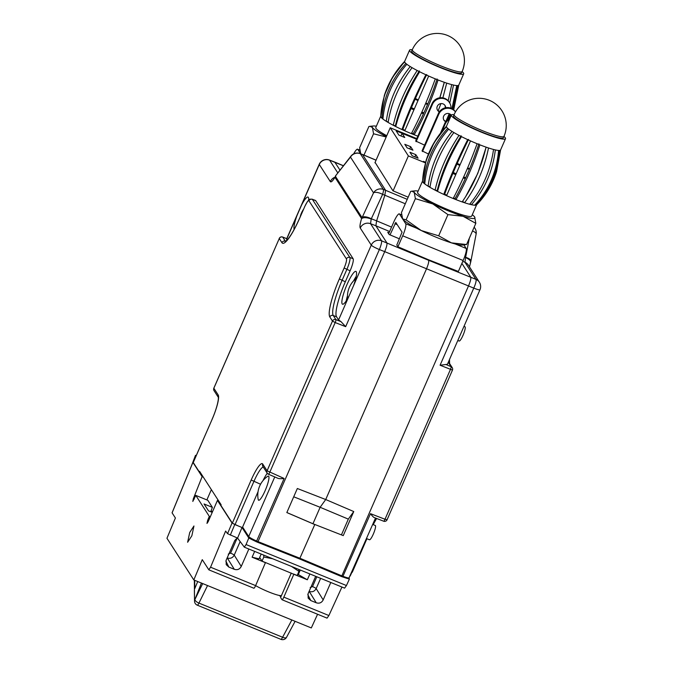<?xml version="1.0" encoding="UTF-8"?>
<svg xmlns="http://www.w3.org/2000/svg" width="673" height="673" viewBox="0 0 673 673"><rect width="100%" height="100%" fill="white"/><g stroke="black" fill="none" stroke-linecap="round" stroke-linejoin="round"><path stroke-width="1.01" d="M286.748 238.646L282.694 237.081A2.658 2.591 147.2 0 0 279.261 238.528L213.837 388.161A2.658 2.658 0 0 0 214.039 390.668A2.658 2.591 147.2 0 1 213.854 388.237L218.22 395.009A22.217 4.122 112.2 0 1 212.096 419.397L193.252 462.528L199.309 471.924L199.57 471.327L221.148 504.792L220.887 505.398L232.336 523.157L251.18 480.026A22.217 4.122 112.2 0 1 262.706 464.025L267.072 470.797L332.479 321.088L329.82 316.958A34.626 6.427 112.2 0 1 339.352 278.95L344.139 267.997A8.269 1.531 -67.8 0 0 346.418 258.92L308.957 200.815A8.269 1.531 -67.8 0 0 304.667 206.771L299.88 217.724A34.626 6.427 112.2 0 1 281.92 242.659L279.261 238.528L213.905 388.128M199.309 471.924L200.192 472.286M203.322 477.14L202.119 476.644L192.924 462.385L172.095 512.868L175.401 517.991L166.954 538.274L193.816 579.941L311.313 627.934L317.572 614.256M343.44 165.735L334.75 162.084L340.008 170.143M360.577 153.713L357.817 149.431A11.878 2.196 -67.8 0 0 357.599 149.229A11.878 2.196 -67.8 0 0 353.661 153.881M386.193 136.998L373.557 133.784L363.95 155.076M373.557 133.784L372.405 127.466L369.948 126.314L368.888 126.541L359.634 147.724L360.787 154.041M364.8 155.429L364.303 154.975M386.327 136.695A33.229 4.206 -156.4 0 1 372.405 127.466A33.229 4.206 -156.4 0 1 373.305 125.986A33.229 4.206 -156.4 0 1 376.333 126.221M334.742 162.084L329.417 160.031A7.975 7.975 0 0 0 319.238 164.279A7.975 1.01 23.6 0 0 319.288 164.506L330.317 181.601C331.091 182.543 332.639 181.104 334.961 177.302L334.658 177.798M343.407 165.794L329.585 160.174A7.975 7.773 147.2 0 0 319.288 164.506L301.588 205.029A17.725 3.289 112.2 0 1 308.015 197.08A17.725 3.289 112.2 0 1 308.621 200.083M334.616 177.369A7.975 7.773 147.2 0 0 330.317 181.601M319.238 164.279L286.555 239.1L287.102 240.101M308.957 200.815A2.658 2.591 -32.8 0 1 312.39 199.368A10.928 2.027 -67.8 0 0 312.179 199.183L315.469 200.461A10.987 2.044 112.2 0 1 315.679 200.647L353.14 258.752A10.987 2.044 112.2 0 1 350.111 270.815L345.325 281.768A31.9 5.922 -67.8 0 0 336.542 316.79L338.578 319.953L340.992 321.627L345.678 326.666L335.179 322.56A2.658 0.446 111.3 0 0 335.911 319.641L340.992 321.627M348.934 296.255A17.725 3.289 112.2 0 1 342.507 304.204A17.725 3.289 112.2 0 1 347.049 284.452A17.725 3.289 112.2 0 1 355.916 271.387A17.725 3.289 112.2 0 1 353.561 285.655L338.578 319.953M336.088 175.165L350.986 156.077A7.975 4.551 38 0 0 350.49 157.103A7.975 7.773 147.2 0 1 360.307 153.688L362.537 154.546L360.148 153.553A7.975 1.539 111.1 0 1 360.307 153.688L383.349 189.433A7.975 1.388 111.3 0 1 382.609 194.362L371.21 218.986C366.709 217.387 363.504 217.261 361.594 218.607C360.055 223.638 359.609 226.776 360.248 228.038L371.269 245.132L353.561 285.655M294.168 229.392A17.725 3.289 112.2 0 1 296.961 215.629L301.588 205.029M281.92 242.659A2.658 2.591 -32.8 0 1 285.352 241.212L282.694 237.081A2.658 0.53 -68.9 0 0 282.635 237.039A2.658 0.53 -68.9 0 0 282.551 237.039M286.757 238.629L282.635 237.039A2.658 2.658 0 0 0 279.236 238.452L279.312 238.41M447.242 364.337L440.083 365.229L473.767 288.111L384.704 251.635L258.011 541.622L256.766 541.075C252.392 539.14 249.708 537.626 248.716 536.549L242.6 527.068L258.045 491.711M389.617 231.52L375.871 225.775L376.619 220.853L371.336 218.792A7.975 3.146 -155.2 0 0 362.259 217.278L362.074 217.69A7.975 3.365 24.3 0 1 371.21 218.986L370.545 223.697L375.871 225.775L386.899 242.886C387.286 244.223 386.554 247.142 384.704 251.635L379.37 249.548A7.975 1.01 -156.4 0 1 371.269 245.132A7.975 7.773 147.2 0 1 381.566 240.799A7.975 1.329 111.3 0 1 379.37 249.548L345.678 326.666M346.2 300.924A17.725 3.289 112.2 0 1 347.478 295.809M356.253 276.317A17.725 3.289 -67.8 0 0 353.586 280.86M343.255 535.615L312.945 523.737L343.255 535.615L353.762 511.556L325.715 499.534L426.413 269.049C428.28 264.556 429.012 261.637 428.608 260.291L381.566 240.799L370.545 223.697A7.975 7.773 147.2 0 0 360.248 228.038M335.373 176.175A7.975 7.975 0 0 1 335.978 175.3L350.49 157.103L373.532 192.848L362.259 217.278M335.44 176.376A7.975 7.773 147.2 0 0 334.961 177.302L361.594 218.607A7.975 7.773 -32.8 0 1 362.074 217.69L335.44 176.376M336.18 175.039A7.975 4.551 38 0 0 335.684 176.065M196.222 455.621L195.498 455.327L191.83 464.908M375.097 162.395L392.931 190.787L408.175 197.189M376.047 160.216L362.537 154.546L385.587 190.299L407.232 199.351M362.385 154.42L376.072 160.157M383.349 189.433A7.975 7.773 147.2 0 0 373.532 192.848A7.975 3.146 -155.2 0 1 382.609 194.362L384.847 195.229L385.587 190.299L383.349 189.433M405.297 203.776L384.847 195.229L376.619 220.853L391.551 227.095M472.505 230.965A7.975 2.81 10.9 0 1 476.105 234.17A7.975 7.975 0 0 0 474.97 228.34L474.187 227.112M474.129 227.255A7.975 7.773 -32.8 0 1 474.97 228.34M448.294 362.284A31.968 5.931 -67.8 0 0 448.445 362.57L451.103 366.692A2.658 0.547 113.1 0 1 450.372 369.612L384.998 519.253L370.495 513.667C372.43 516.241 373.767 517.571 374.508 517.655L383.677 521.213A2.658 0.53 -68.9 0 0 384.998 519.253L387.051 519.724M452.424 370.083L440.083 365.229M383.618 521.171A2.658 0.53 -68.9 0 0 383.677 521.213A2.658 2.658 0 0 0 387.068 519.8L452.441 370.158A2.658 2.658 0 0 0 452.239 367.651A2.658 2.591 -32.8 0 0 451.103 366.692L446.123 364.573M352.248 572.185L351.811 572.277M341.926 587.041L328.887 615.534L327.053 618.125L282.063 599.752A3.542 0.656 -67.8 0 0 283.838 597.136L293.832 574.262L307.334 579.781L309.883 573.951M282.063 599.752A3.542 0.656 -67.8 0 1 281.995 599.685L280.591 597.515L281.44 595.58A16.396 2.078 -156.4 0 1 270.756 592.736A16.396 2.078 -156.4 0 1 255.622 585.611A3.542 0.656 112.2 0 1 253.847 588.227L208.857 569.846L202.262 559.658L193.816 579.941M279.194 595.428A16.396 2.078 -156.4 0 1 280.826 596.976M315.679 576.315L308.066 593.746L308.158 598.12L310.791 600.552L316.234 602.781L309.218 591.441C312.28 592.349 314.594 591.399 316.167 588.581L320.642 578.343M330.796 582.49L323.183 599.921C321.635 602.798 319.322 603.748 316.234 602.781M293.832 574.262L262.024 561.122L259.677 557.488M291.274 573.068L281.44 595.58M208.79 569.787L210.573 567.213L255.622 585.611L265.49 562.535M210.573 567.213L225.623 531.073L227.55 533.672L232.025 523.039L217.438 500.409L208.176 521.659L206.981 523.417L207.621 520.448L208.537 520.826M248.859 549.025L241.245 566.447C239.697 569.324 237.384 570.275 234.297 569.308L228.854 567.087L226.221 564.655L226.128 560.281L234.768 540.503L237.157 537.912M254.655 551.389L252.106 557.219L265.616 562.737M202.119 476.644L193.361 498.676L192.806 501.427L195.784 495.395L209.311 516.384L207.621 520.448M189.727 532.469L187.624 542.261L191.855 535.767L193.95 525.983L189.727 532.469M244.291 547.132L246.066 544.55L346.444 585.544L344.61 588.135L244.349 547.183L237.569 538.08L227.55 533.672M232.025 523.039L238.309 525.975L235.037 524.629L253.881 481.498A19.559 3.634 112.2 0 1 263.269 467.045M232.336 523.157L235.037 524.629M218.641 500.905L217.438 500.409M262.706 464.025A2.658 2.591 147.2 0 0 262.891 466.456L267.257 473.228A2.658 2.591 -32.8 0 0 268.392 474.187A2.658 0.454 -66.6 0 0 268.434 474.229A2.658 0.454 -66.6 0 0 269.772 472.269L335.179 322.56L332.479 321.088A2.658 2.591 -32.8 0 1 335.911 319.641L333.253 315.519A31.968 5.931 112.2 0 1 342.052 280.422L346.839 269.469A10.928 2.027 -67.8 0 0 349.851 257.473L312.39 199.368L315.679 200.647M267.072 470.797L284.124 478.469C280.734 478.873 278.496 478.739 277.411 478.074L268.434 474.229A2.658 2.658 0 0 1 267.257 473.228A2.658 2.591 -32.8 0 1 267.072 470.797M257.557 542.253L258.011 541.622L257.557 542.253L256.304 541.715L248.707 537.222L242.591 527.733L238.309 525.975M251.996 539.628L248.791 537.996L242.028 527.506M346.444 585.544L349.396 579.091L341.43 576.517L299.594 558.952L256.32 541.731L284.124 478.469M348.892 578.309L346.595 578.267M246.066 544.55L248.791 537.996M293.722 496.8L320.129 507.291L325.715 499.534L297.34 488.505L286.833 512.565L314.779 524.57L299.586 558.935L300.04 558.296L258.011 541.622M461.888 263.404L470.73 277.125C471.15 278.479 470.419 281.398 468.534 285.882L341.85 575.861L341.388 576.5L299.62 558.952M349.312 577.644C349.48 578.385 347.411 577.956 343.112 576.349L341.85 575.861L341.388 576.5M353.762 511.556L348.32 519.119L320.129 507.291L312.945 523.737L286.841 512.532M341.463 534.808L348.32 519.119M390.029 234.885L395.791 222.427L402.059 232.126L396.784 245.031L397.911 246.772L428.171 259.618L458.363 271.463L463.15 260.51A10.987 2.044 -67.8 0 0 466.179 248.446L463.899 244.913M428.171 259.618L428.608 260.291L475.962 279.362A7.975 7.773 -32.8 0 1 479.378 282.231L468.358 265.137A7.975 7.773 -32.8 0 1 468.366 265.154L468.358 265.137A7.975 7.773 -32.8 0 0 464.942 262.26L465.632 257.313A7.975 2.81 10.9 0 1 470.915 261.09A7.975 2.81 10.9 0 1 470.856 261.284M397.911 246.772L402.698 235.811A10.987 2.044 -67.8 0 0 405.718 223.747L402.605 218.91L401.445 212.592L410.698 191.41L411.758 191.182L414.215 192.335A33.229 4.206 -156.4 0 1 415.115 190.854A33.229 4.206 -156.4 0 1 418.152 191.09M399.484 238.856L389.196 234.532L387.732 232.261L389.053 232.816M472.286 214.737A33.229 4.206 -156.4 0 1 474.515 216.799A33.229 4.206 -156.4 0 1 474.675 217.026L475.828 223.352L466.574 244.535L462.158 245.09A33.229 4.206 -156.4 0 1 455.209 243.963A33.229 4.206 -156.4 0 1 451.448 242.869A33.229 4.206 -156.4 0 1 421.222 230.519A33.229 4.206 -156.4 0 1 416.688 228.231A33.229 4.206 -156.4 0 1 402.765 219.137A33.229 4.206 -156.4 0 1 402.757 219.129L399.484 214.073A10.987 2.044 -67.8 0 0 399.274 213.896A10.987 2.044 -67.8 0 0 393.781 221.989L388.666 233.708M466.574 244.535L451.448 242.869L438.678 235.811L421.222 230.519L406.122 219.835L402.605 218.91M415.376 198.653L414.215 192.335A33.229 4.206 -156.4 0 0 432.832 203.944L415.376 198.653L406.122 219.835M475.828 223.352L463.066 216.285L447.94 214.628L438.678 235.811M447.94 214.628L432.832 203.944A33.229 4.206 23.6 0 0 463.066 216.285A33.229 4.206 -156.4 0 0 474.675 217.026L474.524 216.815M476.61 204.828L471.723 216.025A29.536 3.735 -156.4 0 1 445.711 208.714A29.536 3.735 -156.4 0 1 417.79 193.218A29.536 3.735 23.6 0 1 417.588 192.369L422.501 181.138M424.781 183.477L423.746 183.081C425.302 162.471 433.286 144.207 447.68 128.307A29.536 3.735 -156.4 0 1 446.645 127.172A29.536 3.735 -156.4 0 1 446.46 126.81C431.763 142.339 423.788 160.603 422.526 181.584A29.536 3.735 23.6 0 0 422.711 181.946A29.536 3.735 23.6 0 0 423.746 183.081A29.536 3.735 23.6 0 0 424.747 183.906A29.536 3.735 23.6 0 0 428.112 186.202A29.536 3.735 23.6 0 0 429.963 187.321A29.536 3.735 23.6 0 0 435.069 190.139A29.536 3.735 23.6 0 0 437.543 191.41A29.536 3.735 23.6 0 0 443.776 194.404A29.536 3.735 23.6 0 0 446.569 195.675A29.536 3.735 -156.4 0 0 453.181 198.501A29.536 3.735 23.6 0 0 455.966 199.612A29.536 3.735 23.6 0 0 462.149 201.917A29.536 3.735 23.6 0 0 464.589 202.741A29.536 3.735 23.6 0 0 469.611 204.247A29.536 3.735 23.6 0 0 471.411 204.685A29.536 3.735 23.6 0 0 474.65 205.215A29.536 3.735 23.6 0 0 475.592 205.215A29.536 3.735 23.6 0 0 476.543 204.895C485.889 195.38 492.577 184.259 496.59 171.539L500.594 149.928A29.536 3.735 -156.4 0 1 500.577 149.97A29.536 3.735 -156.4 0 1 499.517 150.441C497.936 171.817 489.961 190.072 475.592 205.215L474.936 204.903M468.559 139.412C459.163 158.239 451.188 176.494 444.634 194.186L443.776 194.404C450.279 176.595 458.254 158.34 467.701 139.631A29.536 3.735 -156.4 0 1 461.468 136.636C450.481 154.597 442.506 172.852 437.543 191.41M437.702 190.804A25.17 3.188 -156.4 0 1 437.214 190.552L435.069 190.139C439.419 171.27 447.402 153.015 458.994 135.366A29.536 3.735 -156.4 0 1 453.888 132.547C441.034 149.499 433.05 167.754 429.963 187.321M461.148 135.778C449.766 153.629 441.791 171.884 437.214 190.552M447.68 128.307A29.536 3.735 23.6 0 0 448.681 129.132A29.536 3.735 -156.4 0 0 452.046 131.428C438.729 148.102 430.745 166.366 428.112 186.202L430.039 186.808M448.681 129.132C434.531 145.242 426.556 163.497 424.747 183.906M422.551 181.163L422.501 181.146A29.536 3.735 23.6 0 0 422.526 181.584M474.65 205.215C488.783 190.072 496.767 171.817 498.575 150.441A29.536 3.735 -156.4 0 1 495.336 149.911C492.72 171.161 484.745 189.416 471.411 204.685L469.914 203.885M469.611 204.247C482.499 188.869 490.474 170.606 493.536 149.473A29.536 3.735 -156.4 0 1 488.522 147.967C484.224 168.73 476.248 186.993 464.589 202.741L462.519 201.387M465.539 196.853L477.771 173.441L486.142 147.16M462.149 201.917C473.203 185.958 481.178 167.703 486.083 147.143A29.536 3.735 -156.4 0 1 479.899 144.838C473.464 164.835 465.489 183.09 455.966 199.612L455.024 198.628C464.353 182.114 472.328 163.859 478.949 143.845M455.024 198.628A25.17 3.188 -156.4 0 1 453.442 197.997M453.181 198.501C462.006 181.693 469.99 163.438 477.107 143.719A29.536 3.735 23.6 0 0 479.899 144.838M448.42 158.979A25.17 3.188 23.6 0 0 449.236 159.417M457.228 163.413A25.17 3.188 23.6 0 0 459.827 164.599M446.779 195.162A25.17 3.188 -156.4 0 1 444.634 194.186M444.037 168.957A25.17 3.188 23.6 0 0 444.878 169.411M452.862 173.398A25.17 3.188 23.6 0 0 455.461 174.585M422.501 181.146L426.16 160.258L434.211 142.432L446.426 126.373A29.536 3.735 -156.4 0 1 446.443 126.322L451.373 115.041A29.536 3.735 23.6 0 0 451.575 115.891A29.536 3.735 -156.4 0 0 479.496 131.386A29.536 3.735 -156.4 0 0 505.507 138.697A29.536 3.735 -156.4 0 0 505.305 137.839A29.536 3.735 23.6 0 0 503.951 136.426A27.206 3.441 -156.4 0 1 482.348 130.638A27.206 3.441 23.6 0 1 454.107 114.603L453.509 115.975A27.206 3.441 23.6 0 0 481.75 132.009A27.206 3.441 23.6 0 0 503.37 137.763L503.968 136.392A27.206 27.206 0 0 0 489.321 100.311A27.206 27.206 0 0 0 454.107 114.603M467.634 167.905A25.17 3.188 23.6 0 0 469.636 168.679M463.26 177.891A25.17 3.188 23.6 0 0 465.279 178.673M465.699 177.765A24.278 3.071 -156.4 0 1 463.672 176.982M444.424 168.006A24.278 3.071 23.6 0 0 445.265 168.469M453.249 172.481A24.278 3.071 23.6 0 0 455.857 173.676M448.109 159.644A24.278 3.071 23.6 0 0 448.916 160.09M456.917 164.111A24.278 3.071 23.6 0 0 459.516 165.297M469.342 169.386A24.278 3.071 -156.4 0 1 467.331 168.603M467.701 139.631A29.536 3.735 23.6 0 0 470.503 140.901L446.569 195.675M477.107 143.719A29.536 3.735 -156.4 0 1 470.503 140.901M486.083 147.143A29.536 3.735 23.6 0 0 488.522 147.967M493.536 149.473A29.536 3.735 23.6 0 0 495.336 149.911M498.575 150.441A29.536 3.735 23.6 0 0 499.517 150.441M452.046 131.428A29.536 3.735 23.6 0 0 453.888 132.547M458.994 135.366A29.536 3.735 23.6 0 0 461.468 136.636M454.09 114.646A29.536 3.735 23.6 0 0 451.373 115.041M446.426 126.373A29.536 3.735 23.6 0 0 446.46 126.81M470.25 263C471.336 261.317 469.788 259.5 465.623 257.557C469.695 258.92 471.361 260.409 470.612 262.016M462.788 261.343L464.942 262.26L475.962 279.362A7.975 1.632 -66.9 0 1 473.767 288.111A7.975 1.01 23.6 0 0 479.984 289.752A7.975 7.975 0 0 0 479.378 282.231M349.396 579.091L348.925 578.359M234.297 569.308L227.281 557.967C230.343 558.876 232.656 557.925 234.229 555.116L240.152 541.555M237.569 538.08L241.927 527.716M242.591 527.733L242.6 527.068M267.248 473.22A19.416 3.609 -67.8 0 0 262.983 480.631M265.145 490.634A13.023 2.414 112.2 0 1 258.205 499.526A22.848 22.848 0 0 1 267.686 476.324A13.023 2.414 112.2 0 1 265.145 490.634M326.716 580.816L320.213 578.157M297.727 574.195L307.334 579.781M298.198 574.809L300.284 570.031M298.762 569.408L298.955 571.377L297.163 575.474L293.697 574.061M252.106 557.219L259.088 558.834L261.183 554.056M272.716 558.767L263.816 557.017L262.024 561.122M298.955 571.377L291.459 566.422M263.816 557.017L263.623 555.048M366.541 538.568L369.46 539.763A7.706 1.43 -67.8 0 0 373.322 534.076A7.706 1.43 -67.8 0 0 375.298 525.487L372.716 524.435M457.817 340.488L459.146 341.026A7.706 1.43 -67.8 0 0 462.999 335.347A7.706 1.43 -67.8 0 0 464.976 326.758L463.991 326.355M209.311 516.384L210.296 516.788M195.784 495.395L207.848 500.325L212.39 507.375L204.054 503.968L208.495 510.857L212.222 512.38M210.708 511.766L212.39 507.375M211.372 489.624L206.863 499.921M195.498 455.327L196.003 456.117M416.747 138.596L390.222 127.769L374.911 162.824M400.915 135.929L402.059 133.313L404.751 137.494L398.87 135.096L396.128 130.84L416.503 139.16M425.395 162.866L408.368 155.917L390.222 127.769M412.953 150.214L407.064 147.816L404.801 144.3L410.69 146.697L412.953 150.214M418.084 158.18L412.204 155.774L409.941 152.266L415.821 154.664L418.084 158.18M425.563 162.269L423.468 161.369L425.572 162.227M450.977 108.218A9.75 9.498 147.2 0 0 449.514 102.649L449.076 101.985A9.75 9.498 147.2 0 0 432.024 103.642L415.687 141.019L424.57 145.132M455.478 111.903L455.444 111.853A9.75 9.498 147.2 0 0 438.384 113.518L422.055 150.887L428.415 153.982M402.059 133.313L416.478 139.202M393.108 190.854L408.368 155.917M410.69 146.697L409.731 148.901M415.821 154.664L414.862 156.868M444.811 105.207A4.433 4.316 -32.8 0 1 445.232 107.823M439.604 111.449A4.433 4.316 -32.8 0 1 437.391 109.985M445.921 121.317L449.244 113.703M449.514 102.649A9.75 9.498 147.2 0 0 432.453 104.307L416.124 141.683M439.318 111.853A4.433 4.316 -32.8 0 1 440.992 103.6A4.433 4.316 -32.8 0 1 445.711 107.722M445.972 121.325A4.433 4.316 -32.8 0 1 443.759 119.861M455.461 111.928A9.75 9.498 147.2 0 0 438.813 114.183L422.484 151.56M445.677 121.72A4.433 4.316 -32.8 0 1 447.251 113.485A4.433 4.316 -32.8 0 1 451.289 115.234M449.985 118.229A9.75 9.498 147.2 0 0 444.752 123.386L440.369 133.405M449.497 119.34A9.75 9.498 147.2 0 0 445.181 124.059L441.976 131.395M386.756 135.71A29.536 3.735 -156.4 0 1 375.971 128.358A29.536 3.735 23.6 0 1 375.778 127.508L380.682 116.269A29.536 3.735 23.6 0 0 380.716 116.715A29.536 3.735 23.6 0 0 380.901 117.077A29.536 3.735 23.6 0 0 381.928 118.212A29.536 3.735 23.6 0 0 382.929 119.037A29.536 3.735 23.6 0 0 386.294 121.342A29.536 3.735 23.6 0 0 388.144 122.452A29.536 3.735 23.6 0 0 393.251 125.271A29.536 3.735 23.6 0 0 395.724 126.541A29.536 3.735 23.6 0 0 401.958 129.544A29.536 3.735 23.6 0 0 404.759 130.814A29.536 3.735 -156.4 0 0 411.363 133.633A29.536 3.735 23.6 0 0 414.147 134.751A29.536 3.735 23.6 0 0 417.815 136.148M426.749 74.543C417.344 93.37 409.369 111.625 402.816 129.317L401.958 129.544C408.461 111.726 416.444 93.471 425.883 74.77A29.536 3.735 -156.4 0 1 419.658 71.767C408.671 89.728 400.687 107.983 395.724 126.541M395.884 125.935A25.17 3.188 -156.4 0 1 395.396 125.683L393.251 125.271C397.608 106.401 405.583 88.146 417.184 70.497A29.536 3.735 -156.4 0 1 412.078 67.679C399.215 84.63 391.24 102.885 388.144 122.452M419.329 70.909C407.947 88.76 399.972 107.024 395.396 125.683M382.962 118.608L381.928 118.212C383.492 97.602 391.467 79.347 405.861 63.439A29.536 3.735 23.6 0 0 406.862 64.263A29.536 3.735 -156.4 0 0 410.227 66.56C396.91 83.242 388.935 101.497 386.294 121.342L388.22 121.939M406.862 64.263C392.712 80.373 384.737 98.637 382.929 119.037M405.861 63.439A29.536 3.735 -156.4 0 1 404.826 62.303A29.536 3.735 -156.4 0 1 404.641 61.941C389.945 77.479 381.97 95.734 380.716 116.715M453.703 109.859L458.784 85.067A29.536 3.735 -156.4 0 1 458.759 85.101A29.536 3.735 -156.4 0 1 457.707 85.572L452.879 109.219M450.801 114.662L448.967 118.726M447.242 119.962L449.951 114.023M451.962 108.664L456.765 85.572A29.536 3.735 -156.4 0 1 453.518 85.05L449.757 103.053M448.193 100.824L451.718 84.605A29.536 3.735 -156.4 0 1 446.704 83.107L442.868 97.846M440.941 103.608L438.182 110.759M439.906 97.762L444.331 82.299M439.805 97.778L444.264 82.274A29.536 3.735 -156.4 0 1 438.081 79.978C431.645 99.966 423.67 118.221 414.147 134.751L413.205 133.759C422.535 117.253 430.51 98.99 437.139 78.985M413.205 133.759A25.17 3.188 -156.4 0 1 411.624 133.128M411.363 133.633C420.196 116.833 428.171 98.569 435.296 78.859A29.536 3.735 23.6 0 0 438.081 79.978M406.61 94.111A25.17 3.188 23.6 0 0 407.417 94.557M415.409 98.544A25.17 3.188 23.6 0 0 418.009 99.73M404.969 130.301A25.17 3.188 -156.4 0 1 402.816 129.317M402.227 104.088A25.17 3.188 23.6 0 0 403.06 104.551M411.043 108.53A25.17 3.188 23.6 0 0 413.651 109.724M404.725 61.31C395.354 71.136 388.565 82.493 384.35 95.389L380.733 116.303M384.35 95.389L392.393 77.563L404.616 61.504A29.536 3.735 -156.4 0 1 404.633 61.453L409.554 50.181A29.536 3.735 23.6 0 0 409.756 51.03A29.536 3.735 -156.4 0 0 437.677 66.526A29.536 3.735 -156.4 0 0 463.689 73.828A29.536 3.735 -156.4 0 0 463.495 72.978A29.536 3.735 23.6 0 0 462.132 71.557M425.816 103.036A25.17 3.188 23.6 0 0 427.818 103.819M421.441 113.022A25.17 3.188 23.6 0 0 423.468 113.813M423.881 112.896A24.278 3.071 -156.4 0 1 421.853 112.113M402.605 103.146A24.278 3.071 23.6 0 0 403.447 103.608M411.43 107.621A24.278 3.071 23.6 0 0 414.038 108.816M406.29 94.784A24.278 3.071 23.6 0 0 407.106 95.23M415.098 99.242A24.278 3.071 23.6 0 0 417.697 100.437M427.523 104.517A24.278 3.071 -156.4 0 1 425.521 103.735M425.883 74.77A29.536 3.735 23.6 0 0 428.684 76.041L404.759 130.814M435.296 78.859A29.536 3.735 -156.4 0 1 428.684 76.041M444.264 82.274A29.536 3.735 23.6 0 0 446.704 83.107M451.718 84.605A29.536 3.735 23.6 0 0 453.518 85.05M456.765 85.572A29.536 3.735 23.6 0 0 457.707 85.572M410.227 66.56A29.536 3.735 23.6 0 0 412.078 67.679M417.184 70.497A29.536 3.735 23.6 0 0 419.658 71.767M462.149 71.523A27.206 27.206 0 0 0 447.511 35.45A27.206 27.206 0 0 0 412.297 49.743A27.206 3.441 23.6 0 0 440.537 65.769A27.206 3.441 -156.4 0 0 462.149 71.523L461.552 72.894A27.206 3.441 23.6 0 1 439.932 67.14A27.206 3.441 23.6 0 1 411.691 51.114L412.297 49.743A29.536 3.735 23.6 0 0 409.554 50.181M404.616 61.504A29.536 3.735 23.6 0 0 404.641 61.941M212.315 512.153L210.8 511.53M212.567 511.589L211.019 510.958M201.42 583.054L194.901 599.5A4.433 1.842 26.1 0 0 198.947 603.092A4.433 0.824 112.2 0 1 197.29 605.178L280.935 639.35A4.433 4.433 0 0 0 286.521 637.339A4.433 1.817 -151.8 0 1 282.601 637.255A4.433 0.824 112.2 0 1 280.935 639.35M218.22 395.009A2.658 2.591 147.2 0 0 218.321 397.306L214.039 390.668M381.667 132.8A26.937 3.407 23.6 0 0 386.706 135.828M359.761 150.222L357.817 149.431M329.417 160.031A7.975 1.598 111.1 0 1 329.585 160.174L337.821 172.944M286.605 239.327L296.961 215.629M304.667 206.771L299.864 217.648C295.514 227.449 291.544 234.616 287.935 239.134L285.251 241.683M353.14 258.752L349.851 257.473A2.658 2.591 -32.8 0 0 346.418 258.92M344.139 267.997L350.111 270.815M339.352 278.95L345.325 281.768M329.82 316.958A2.658 2.591 -32.8 0 1 333.253 315.519L336.542 316.79M452.239 367.651L449.581 363.529A2.658 2.591 147.2 0 0 448.445 362.57L448.21 362.469M283.838 597.136L328.887 615.534M230.309 535.119L234.768 524.528M251.18 480.026L260.552 484.24M274.752 476.955L248.716 536.549A0.883 0.866 -32.8 0 0 248.707 537.222M299.586 558.935L257.591 542.27M341.85 575.861L300.04 558.296M402.698 235.811L463.15 260.51M405.718 223.747L416.688 228.231M455.209 243.963L466.179 248.446M399.484 214.073L401.562 214.923M423.477 197.66A26.937 3.407 23.6 0 0 447.722 209.766A26.937 3.407 23.6 0 0 463.84 215.293M394.908 223.73L397.272 224.698M464.597 256.867L465.632 257.313L469.3 238.301M342.65 576.988L370.495 513.667M323.183 599.921L316.167 588.581A3.542 0.446 23.6 0 0 312.516 586.612L316.815 576.778M310.203 587.563L312.516 586.612M310.791 600.552L307.788 594.545M241.245 566.447L234.229 555.116A3.542 0.446 23.6 0 0 230.578 553.139L237.224 537.937M228.265 554.089L230.578 553.139M228.854 567.087L225.85 561.072M212.096 419.397L193.235 462.452M193.361 498.676L194.261 499.046M432.024 103.642L432.453 104.307M438.384 113.518L438.813 114.183M444.752 123.386L445.181 124.059M194.716 580.311L194.749 588.665L197.719 581.539M194.346 580.16L194.531 600.341M194.379 590.255L194.531 601.09A4.433 3.945 179.8 0 1 194.901 599.5L202.708 583.575M207.545 585.552L198.947 603.092L282.601 637.255L291.846 619.984M359.752 150.113L357.599 149.229M312.179 199.183C307.881 199.048 309.866 199.511 307.595 201.286L304.65 206.695M355.689 278.866A22.848 22.848 0 0 0 347.588 298.711M360.148 153.553A7.975 7.975 0 0 0 350.986 156.077M449.497 359.525L449.589 363.546M376.577 518.479L373.195 524.629M366.92 538.72L352.265 572.26M351.903 572.294L350.162 576.054M256.32 541.731L251.828 539.544M401.554 214.822L399.274 213.896M415.115 190.854L411.758 191.182M446.544 126.179C437.172 136.005 430.375 147.362 426.16 160.258M500.577 149.97L505.507 138.697M476.105 234.17L470.839 261.503A7.975 7.975 0 0 1 470.604 262.428L469.468 266.87M447.293 364.564L479.984 289.752M348.782 578.427L375.5 518.067M341.404 576.517L346.864 578.351M218.397 397.44L218.304 397.263C218.834 400.351 215.957 410.681 212.079 419.321M192.907 462.309L172.078 512.792M303.54 209.244A22.848 22.848 0 0 0 300.15 217M373.305 125.986L369.948 126.314M458.759 85.101L463.689 73.828M295.102 621.314L286.521 637.339M194.531 601.09A4.433 4.433 0 0 0 197.29 605.178"/></g></svg>
